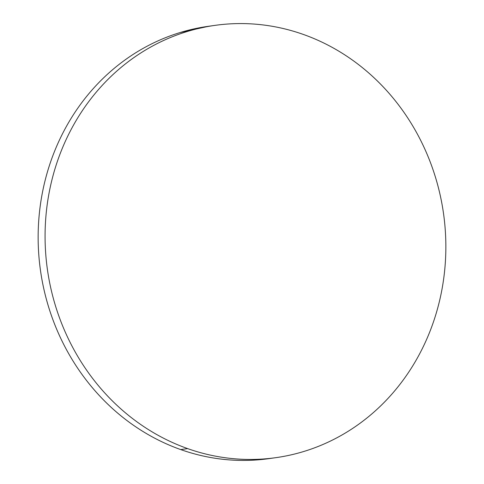 <?xml version="1.0" encoding="UTF-8"?>
<svg xmlns="http://www.w3.org/2000/svg" width="484" height="484" viewBox="0 0 484 484"><rect width="100%" height="100%" fill="white"/><g stroke="black" fill="none" stroke-linecap="round" stroke-linejoin="round"><path stroke-width="0.73" d="M211.532 25.888A218.278 200.025 82 0 0 208.126 26.336A218.278 200.025 82 0 0 38.635 221.968A218.278 200.025 82 0 0 180.72 449.582L187.641 448.607A218.278 200.025 -98 0 1 45.563 220.994A218.278 200.025 -98 0 1 215.047 25.362A218.278 200.025 -98 0 1 303.28 34.418A218.278 200.025 -98 0 1 445.365 262.032A218.278 200.025 -98 0 1 275.874 457.664A218.278 200.025 -98 0 1 187.641 448.607L180.72 449.582A218.278 200.025 82 0 0 268.953 458.638L275.16 457.761M303.28 34.418C290.684 29.96 277.834 26.874 264.742 25.15C251.644 23.432 238.545 23.117 225.453 24.2C212.361 25.283 199.523 27.751 186.939 31.599C174.355 35.447 162.267 40.602 150.675 47.063C139.083 53.524 128.206 61.172 118.054 69.998C107.896 78.832 98.651 88.675 90.32 99.529C81.996 110.388 74.742 122.047 68.559 134.516C62.375 146.985 57.39 160.016 53.591 173.611C49.791 187.211 47.263 201.114 45.998 215.319C44.734 229.525 44.758 243.761 46.071 258.032C47.384 272.298 49.961 286.328 53.803 300.11C57.644 313.892 62.678 327.172 68.903 339.937C75.129 352.703 82.419 364.718 90.786 375.983C99.153 387.242 108.428 397.533 118.616 406.856C128.804 416.179 139.701 424.353 151.317 431.377C162.933 438.407 175.045 444.149 187.641 448.607C200.237 453.066 213.087 456.152 226.185 457.876C239.278 459.594 252.376 459.909 265.468 458.826C278.56 457.743 291.398 455.275 303.982 451.427C316.566 447.579 328.654 442.424 340.246 435.963C351.844 429.502 362.716 421.854 372.874 413.021C383.026 404.194 392.27 394.351 400.601 383.497C408.926 372.638 416.186 360.979 422.363 348.51C428.546 336.041 433.537 323.01 437.33 309.415C441.13 295.815 443.659 281.912 444.923 267.706C446.194 253.501 446.169 239.265 444.856 224.993C443.538 210.728 440.96 196.698 437.119 182.916C433.277 169.134 428.243 155.854 422.018 143.089C415.798 130.323 408.502 118.308 400.135 107.043C391.768 95.784 382.493 85.493 372.305 76.169C362.123 66.846 351.221 58.673 339.605 51.649C327.989 44.619 315.883 38.877 303.28 34.418M208.84 26.239L180.018 32.573C167.434 36.421 155.346 41.576 143.754 48.037C132.156 54.498 121.284 62.146 111.126 70.979C100.975 79.806 91.73 89.649 83.399 100.503C75.074 111.362 67.814 123.021 61.637 135.49C55.454 147.959 50.463 160.99 46.67 174.585C42.87 188.185 40.341 202.088 39.077 216.294C37.806 230.499 37.831 244.735 39.144 259.007C40.462 273.272 43.04 287.302 46.881 301.084C50.723 314.866 55.757 328.146 61.982 340.911C68.202 353.677 75.498 365.692 83.865 376.957C92.232 388.216 101.507 398.507 111.695 407.831C121.877 417.154 132.779 425.327 144.395 432.351C156.011 439.381 168.117 445.123 180.72 449.582C193.316 454.04 206.166 457.126 219.258 458.85C232.356 460.568 245.455 460.883 258.547 459.8L269.733 458.529M208.126 26.336L214.267 25.471"/></g></svg>

